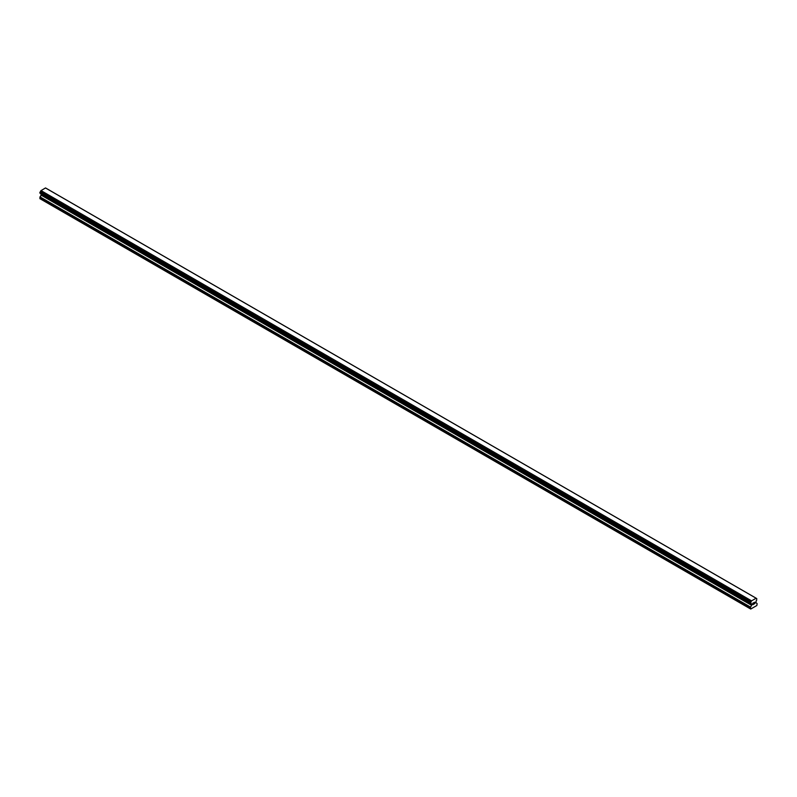 <?xml version="1.0" encoding="UTF-8"?>
<svg xmlns="http://www.w3.org/2000/svg" width="797" height="797" viewBox="0 0 797 797"><rect width="100%" height="100%" fill="white"/><g stroke="black" fill="none" stroke-linecap="round" stroke-linejoin="round"><path stroke-width="1.2" d="M752.876 603.249L752.876 603.867L753.554 602.861L752.876 603.249M752.876 603.967L752.876 604.574L752.876 603.967M752.876 604.574L753.554 604.186L752.876 604.574M752.786 604.724L753.554 604.285L752.786 604.724L752.786 603.199L753.554 602.761M754.082 602.841L754.789 602.193M754.6 603.03L754.191 603.817L754.6 603.03M754.191 603.817L754.908 603.399L754.191 603.817M754.002 604.026L754.908 603.498L754.002 604.026L754.759 602.363M751.581 605.302L751.412 603.947A1.016 0.588 -60 0 0 750.864 603.558L750.864 601.954A1.016 0.588 -60 0 0 751.402 600.958L756.134 598.208A1.016 0.588 -60 0 0 756.692 598.587L756.692 600.191A1.016 0.588 -60 0 0 756.144 601.207L755.925 602.642L757.15 603.658L756.831 605.521L750.714 609.047L750.405 607.543L751.581 605.302L41.026 195.066L39.85 198.632L750.405 608.868M756.134 598.208L45.509 187.962M41.055 193.99L41.026 195.066M40.846 193.681A1.016 0.588 -60 0 1 40.856 193.711L751.422 604.096M756.044 598.188L45.489 187.953L40.846 190.722A1.016 0.588 -60 0 1 40.308 191.718L39.9 193.103L750.415 603.279M756.114 598.198L45.598 187.982M751.511 600.808L40.956 190.573L751.491 600.838M751.402 600.958L40.846 190.722M751.412 603.947L40.856 193.711M751.491 604.146L40.896 193.9M756.692 598.587L756.164 598.288M750.864 601.954L40.308 191.718M750.734 602.183L40.179 191.957M750.714 602.273L40.159 192.037M750.595 602.492L40.039 192.256M750.535 602.552L39.98 192.316M750.405 602.821L39.85 192.595M750.405 603.219L39.85 192.984M750.495 603.349L39.9 193.103M751.631 604.305L41.075 194.07M751.631 605.122L41.075 194.886M750.535 607.105L39.98 196.869M750.405 607.543L39.85 197.317M756.771 598.597L756.154 598.238M750.774 603.558L40.229 193.322"/></g></svg>
